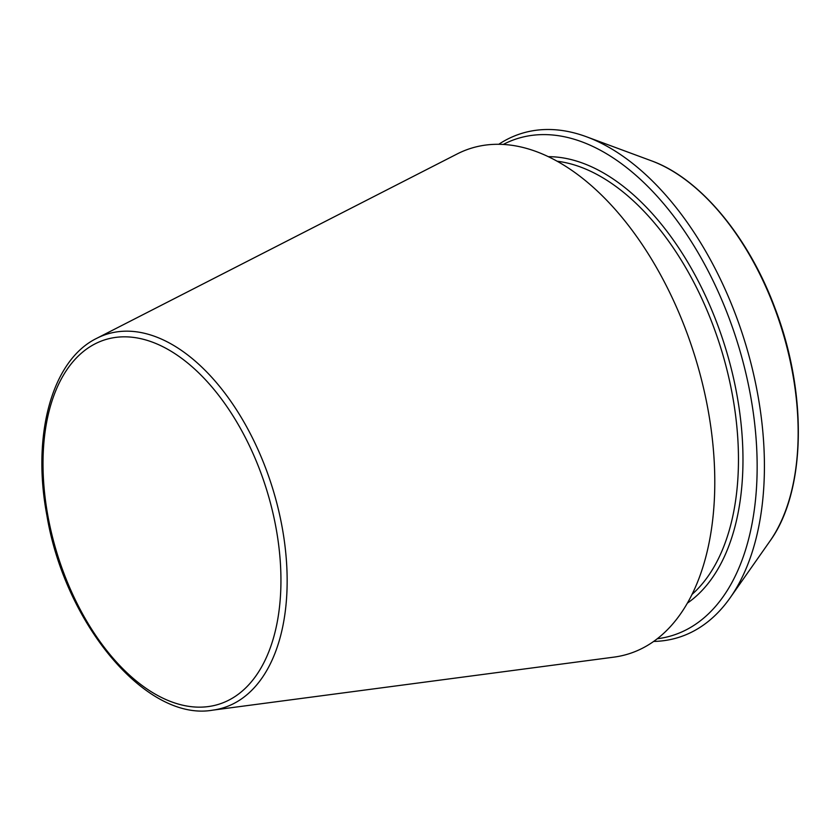 <?xml version="1.0" encoding="UTF-8"?>
<svg xmlns="http://www.w3.org/2000/svg" width="840" height="840" viewBox="0 0 840 840"><rect width="100%" height="100%" fill="white"/><g stroke="black" fill="none" stroke-linecap="round" stroke-linejoin="round"><path stroke-width="1.26" d="M657.29 638.757A260.264 149.278 -107.3 0 0 737.489 342.605A260.264 149.278 -107.3 0 0 503.244 144.459M212.615 710.168L613.925 657.132A264.8 151.883 -107.3 0 0 694.785 355.919A264.8 151.883 -107.3 0 0 457.107 153.983L96.726 338.331C51.923 360.139 31.668 435.183 46.872 515.308C64.806 623.774 146.37 721.833 212.615 710.168A195.689 112.245 -107.3 0 0 272.37 487.568A195.689 112.245 -107.3 0 0 96.726 338.331M653.688 641.434A263.939 151.389 -107.3 0 0 730.191 597.744A263.939 151.389 -107.3 0 0 744.471 340.431A263.939 151.389 -107.3 0 0 586.541 136.794A263.939 151.389 -107.3 0 0 498.75 144.302M47.849 515.624A190.922 109.505 -107.3 0 0 248.168 685.409A190.922 109.505 -107.3 0 0 189.913 364.885A190.922 109.505 -107.3 0 0 47.849 515.624M687.425 603.11A237.51 136.227 -107.3 0 0 725.025 346.49A237.51 136.227 -107.3 0 0 548.279 156.671M692.087 594.352A234.308 134.389 -107.3 0 0 720.762 347.823A234.308 134.389 -107.3 0 0 557.099 161.228M730.191 597.744L769.913 541.159A217.802 124.929 -107.3 0 0 781.694 328.829A217.802 124.929 -107.3 0 0 651.368 160.786L586.541 136.794M769.913 541.159C805.949 491.715 807.786 393.32 775.005 308.185C748.419 236.492 699.741 178.091 651.368 160.786"/></g></svg>
